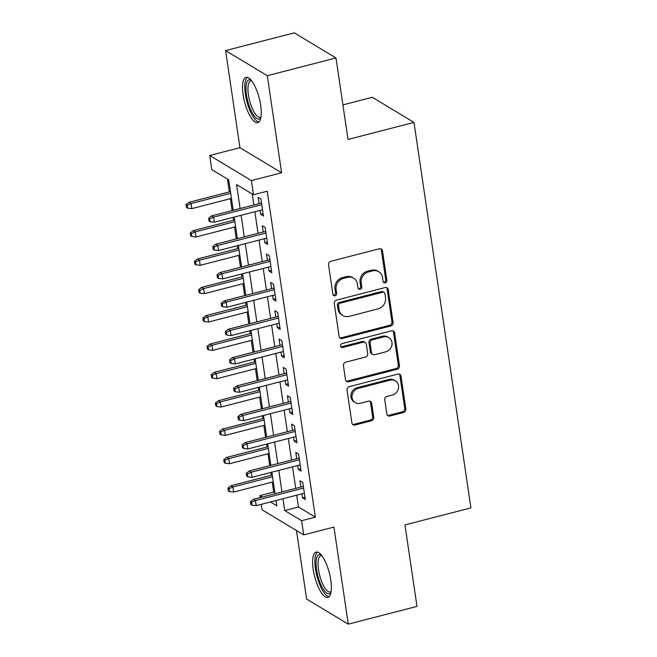 <?xml version="1.0" encoding="UTF-8"?>
<svg xmlns="http://www.w3.org/2000/svg" width="657" height="657" viewBox="0 0 657 657"><rect width="100%" height="100%" fill="white"/><g stroke="black" fill="none" stroke-linecap="round" stroke-linejoin="round"><path stroke-width="0.99" d="M385.257 282.839A2.061 1.856 121.1 0 0 386.858 280.408L382.497 250.851A2.948 2.644 121.1 0 0 379.385 248.765L330.824 261.297A2.948 2.644 121.1 0 0 328.541 264.779L332.902 294.336A2.061 1.856 121.1 0 0 335.078 295.798A2.061 1.856 121.1 0 0 336.68 293.367L336.113 289.54A9.42 8.467 121.1 0 1 343.439 278.404L347.479 277.361A9.42 8.467 121.1 0 1 353.663 278.198A9.42 8.467 121.1 0 1 357.433 284.038L357.991 287.865A2.061 1.856 121.1 0 0 360.167 289.318A2.061 1.856 121.1 0 0 361.769 286.887L361.21 283.06A9.42 8.467 121.1 0 1 368.528 271.932L372.568 270.881A9.42 8.467 121.1 0 1 378.752 271.719A9.42 8.467 121.1 0 1 382.522 277.558L383.08 281.385A2.061 1.856 121.1 0 0 385.257 282.839M383.417 282.206A2.061 1.856 121.1 0 0 385.733 279.726L381.372 250.169A2.948 2.644 121.1 0 0 380.707 248.765M333.239 295.165A2.061 1.856 121.1 0 0 335.555 292.685L334.988 288.858L336.113 289.54M358.328 288.686A2.061 1.856 121.1 0 0 360.644 286.206L360.077 282.379L361.21 283.06M330.775 580.041A23.397 7.564 -104.5 0 0 316.14 552.094A23.397 7.564 -104.5 0 0 313.208 569.455A23.397 7.564 -104.5 0 0 327.843 597.402A23.397 7.564 -104.5 0 0 330.775 580.041M260.673 105.292A23.397 7.564 -104.5 0 0 246.038 77.345A23.397 7.564 -104.5 0 0 243.098 94.698A23.397 7.564 -104.5 0 0 257.733 122.654A23.397 7.564 -104.5 0 0 260.673 105.292M386.833 413.918A2.948 2.644 121.1 0 0 389.938 416.004L403.562 412.489A2.948 2.644 121.1 0 0 405.854 409.007L401 376.182A2.948 2.644 121.1 0 0 397.896 374.096L349.335 386.636A2.948 2.644 121.1 0 0 347.044 390.11L351.897 422.944A2.948 2.644 121.1 0 0 355.002 425.03L371.46 420.776A2.948 2.644 121.1 0 0 373.751 417.302L371.673 403.25A2.948 2.644 121.1 0 0 368.561 401.164L360.406 403.275A7.876 7.079 121.1 0 1 355.24 402.577A7.876 7.079 121.1 0 1 352.177 394.865A7.876 7.079 121.1 0 1 358.205 388.386L390.176 380.132A7.876 7.079 121.1 0 1 395.342 380.83A7.876 7.079 121.1 0 1 398.397 388.533A7.876 7.079 121.1 0 1 392.369 395.013L387.047 396.393A2.948 2.644 121.1 0 0 384.756 399.867L386.833 413.918M296.718 495.181L298.459 506.982L315.352 517.158L301.604 520.705L303.698 534.88L262.028 509.766L261.231 504.346M335.99 57.964L267.284 75.703L225.606 50.597L294.32 32.85L335.99 57.964L348.029 139.448L413.992 122.416L470.913 507.886L404.95 524.918L416.981 606.403L348.267 624.15L333.937 527.07L303.698 534.88M225.606 50.597L239.945 147.669L281.615 172.783L267.284 75.703M281.615 172.783L251.385 180.593L253.479 194.759L236.577 184.576L240.117 208.515M315.352 517.158L267.218 191.212L253.479 194.759M390.792 325.962A2.948 2.644 121.1 0 0 393.075 322.488L388.23 289.655A2.948 2.644 121.1 0 0 385.117 287.569L336.556 300.109A2.948 2.644 121.1 0 0 334.273 303.591L339.119 336.417A2.948 2.644 121.1 0 0 342.223 338.503L390.792 325.962L389.658 325.289A2.948 2.644 121.1 0 0 391.95 321.807L387.104 288.981A2.948 2.644 121.1 0 0 386.439 287.569M394.619 332.918L399.464 365.744A2.948 2.644 121.1 0 1 397.173 369.226L348.612 381.766A2.948 2.644 121.1 0 1 345.508 379.68L343.43 365.629A2.948 2.644 121.1 0 1 345.722 362.155L365.415 357.063A2.948 2.644 121.1 0 0 367.698 353.589L366.327 344.268A2.948 2.644 121.1 0 0 363.214 342.182L342.708 347.479A2.061 1.856 121.1 0 1 340.556 345.278A2.061 1.856 121.1 0 1 342.133 343.578L391.506 330.832A2.948 2.644 121.1 0 1 394.619 332.918L393.486 332.237L398.339 365.07L399.464 365.744M296.479 530.528L306.597 599.036L348.267 624.15M260.049 210.412L260.632 214.354L263.449 216.054L260.936 199.046L258.119 197.346L259.047 203.629M264.237 238.754L264.82 242.696L267.629 244.396L265.124 227.388L262.307 225.696L263.235 231.97M268.417 267.095L269 271.045L271.817 272.737L269.304 255.729L266.487 254.037L267.415 260.312M272.606 295.445L273.189 299.387L276.006 301.078L273.493 284.079L270.676 282.379L271.604 288.661M276.794 323.786L277.369 327.728L280.186 329.428L277.681 312.42L274.864 310.72L275.792 317.002M280.974 352.127L281.557 356.069L284.374 357.769L281.861 340.761L279.044 339.069L279.972 345.344M285.163 380.469L285.746 384.419L288.563 386.111L286.05 369.103L283.233 367.411L284.161 373.685M289.343 408.818L289.926 412.76L292.743 414.452L290.23 397.452L287.421 395.752L288.341 402.035M293.531 437.16L294.114 441.102L296.931 442.802L294.418 425.793L291.601 424.094L292.529 430.376M297.72 465.501L298.303 469.443L301.111 471.143L298.607 454.135L295.79 452.443L296.718 458.717M252.239 194.02L253.857 204.968M254.859 211.751L258.045 233.309M259.047 240.092L262.225 261.658M263.227 268.434L266.413 290M267.415 296.783L270.602 318.341M271.604 325.125L274.782 346.682M275.784 353.466L278.97 375.032M279.972 381.807L283.159 403.373M284.161 410.157L287.339 431.715M288.341 438.498L291.527 460.056M292.529 466.84L295.716 488.406M301.9 493.842L302.483 497.792L305.3 499.484L302.787 482.476L299.97 480.784L300.898 487.059M227.462 179.082L229.359 191.901M230.361 198.685L232.118 210.585M233.12 217.368L233.539 220.251M234.541 227.026L236.298 238.926M237.3 245.71L237.727 248.592M238.729 255.376L240.487 267.268M241.489 274.051L241.916 276.934M242.918 283.717L244.667 295.609M245.669 302.392L246.096 305.275M247.098 312.059L248.855 323.958M249.857 330.742L250.284 333.625M251.286 340.4L253.044 352.3M254.045 359.083L254.473 361.966M255.474 368.749L257.224 380.641M258.226 387.425L258.653 390.307M259.655 397.091L261.412 408.983M262.414 415.766L262.841 418.649M263.843 425.432L265.6 437.332M266.602 444.116L267.021 446.998M268.023 453.773L269.781 465.673M270.783 472.457L271.21 475.339M272.212 482.123L273.682 492.052L274.913 492.791M413.992 122.416L372.322 97.302L342.921 104.898M260.229 497.563L259.934 495.6L262.307 497.029M273.682 492.052L259.934 495.6M233.194 210.306L228.693 179.829L211.8 169.646L209.714 155.479L251.385 180.593M239.945 147.669L209.714 155.479M282.97 498.737L284.711 510.53L301.604 520.705M241.119 215.299L244.297 236.857M245.299 243.64L248.486 265.206M249.488 271.99L252.674 293.548M253.676 300.331L256.854 321.889M257.856 328.672L261.043 350.23M262.044 357.014L265.231 378.58M266.233 385.363L269.411 406.921M270.413 413.705L273.599 435.263M274.601 442.046L277.788 463.604M278.79 470.387L281.968 491.953M270.487 501.956L276.827 505.775L276.055 500.519M275.053 493.736L271.867 472.178M270.865 465.394L267.678 443.836M266.676 437.053L263.498 415.487M262.496 408.703L259.31 387.145M258.308 380.362L255.13 358.804M254.128 352.021L250.941 330.463M249.939 323.679L246.753 302.113M245.751 295.33L242.573 273.772M241.571 266.988L238.384 245.431M237.382 238.647L234.196 217.089M298.459 506.982L284.711 510.53M260.632 214.354L263.104 213.714M264.82 242.696L267.284 242.063M269 271.045L271.472 270.405M273.189 299.387L275.661 298.746M277.369 327.728L279.841 327.087M281.557 356.069L284.029 355.437M285.746 384.419L288.218 383.778M289.926 412.76L292.398 412.12M294.114 441.102L296.586 440.461M298.303 469.443L300.766 468.811M302.483 497.792L304.955 497.152M378.752 271.719L377.627 271.037A9.42 8.467 121.1 0 0 371.443 270.208L372.568 270.881M360.077 282.379A9.42 8.467 121.1 0 1 367.403 271.251L371.443 270.208M353.663 278.198L352.53 277.517A9.42 8.467 121.1 0 0 346.354 276.687L347.479 277.361M334.988 288.858A9.42 8.467 121.1 0 1 342.305 277.73L346.354 276.687M339.784 337.829A2.948 2.644 121.1 0 0 341.098 337.829L389.658 325.289M384.903 293.695A2.061 1.856 121.1 0 0 382.727 292.234L340.104 303.238A2.061 1.856 121.1 0 0 338.503 305.677L339.094 309.71A9.42 8.467 121.1 0 0 342.864 315.549A9.42 8.467 121.1 0 0 349.039 316.387L378.177 308.856A9.42 8.467 121.1 0 0 385.495 297.728L384.903 293.695M384.074 292.414L382.949 291.733A2.061 1.856 121.1 0 0 381.602 291.552L382.727 292.234M342.864 315.549L341.739 314.867A9.42 8.467 121.1 0 1 337.969 309.028L337.37 304.996A2.061 1.856 121.1 0 1 338.971 302.565L381.602 291.552M346.173 381.085A2.948 2.644 121.1 0 0 347.487 381.085L396.048 368.544A2.948 2.644 121.1 0 0 398.339 365.07M365.144 342.445L364.019 341.763A2.948 2.644 121.1 0 0 362.089 341.5L341.583 346.797L342.708 347.479M340.868 346.839A2.061 1.856 121.1 0 0 341.583 346.797M385.848 351.791A7.876 7.079 121.1 0 0 391.876 345.311A7.876 7.079 121.1 0 0 388.813 337.599A7.876 7.079 121.1 0 0 383.655 336.901L372.388 339.817A2.948 2.644 121.1 0 0 370.105 343.291L371.476 352.612A2.948 2.644 121.1 0 0 374.589 354.698L385.848 351.791M388.813 337.599L387.687 336.926A7.876 7.079 121.1 0 0 382.522 336.228L383.655 336.901M372.659 354.435L371.525 353.762A2.948 2.644 121.1 0 1 370.351 351.93L368.971 342.617A2.948 2.644 121.1 0 1 371.262 339.135L382.522 336.228M393.486 332.237A2.948 2.644 121.1 0 0 392.829 330.832M395.342 380.83L394.216 380.148A7.876 7.079 121.1 0 0 389.051 379.45L390.176 380.132M355.24 402.577L354.115 401.895A7.876 7.079 121.1 0 1 351.052 394.192A7.876 7.079 121.1 0 1 357.08 387.712L389.051 379.45M352.554 424.348A2.948 2.644 121.1 0 0 353.877 424.348L370.334 420.102A2.948 2.644 121.1 0 0 372.618 416.62L370.548 402.569A2.948 2.644 121.1 0 0 369.883 401.164M387.49 415.331A2.948 2.644 121.1 0 0 388.813 415.331L402.437 411.808A2.948 2.644 121.1 0 0 404.728 408.334L399.875 375.5A2.948 2.644 121.1 0 0 399.218 374.096M186.087 204.639L186.506 207.472L187.631 208.154L187.212 205.321L186.087 204.639L189.044 202.315L191.072 203.539L191.828 208.639L231.445 198.406M187.212 205.321L191.072 203.539L230.689 193.306M189.044 202.315L230.443 191.622M191.828 208.639L187.631 208.154M261.519 202.988L211.57 215.89L213.599 217.106L261.765 204.672M209.739 218.896L208.614 218.214L209.033 221.048L210.158 221.729L209.739 218.896L213.599 217.106L214.346 222.214L262.521 209.772M211.57 215.89L208.614 218.214M210.158 221.729L214.346 222.214M260.862 117.562A20.244 6.545 75.5 0 1 253.167 114.425A20.244 6.545 75.5 0 1 246.482 94.846A20.244 6.545 75.5 0 1 251.237 80.277M251.73 80.901A18.749 6.061 -104.5 0 0 250.769 80.918A18.749 6.061 -104.5 0 0 248.42 94.83A18.749 6.061 -104.5 0 0 260.147 117.225A18.749 6.061 -104.5 0 0 260.993 116.782M247.377 77.354A23.25 7.514 -104.5 0 0 245.357 94.165A23.25 7.514 -104.5 0 0 258.907 121.988M330.964 592.31A20.244 6.545 75.5 0 1 330.438 593.041A20.244 6.545 75.5 0 1 319.023 579.778A20.244 6.545 75.5 0 1 317.939 555.321A20.244 6.545 75.5 0 1 321.339 555.034M321.831 555.658A18.749 6.061 -104.5 0 0 320.879 555.674A18.749 6.061 -104.5 0 0 319.778 556.364A18.749 6.061 -104.5 0 0 320.205 577.191A18.749 6.061 -104.5 0 0 330.249 591.973A18.749 6.061 -104.5 0 0 331.095 591.53M317.487 552.102A23.25 7.514 -104.5 0 0 317.019 552.529A23.25 7.514 -104.5 0 0 317.142 576.903A23.25 7.514 -104.5 0 0 329.009 596.745M190.275 232.989L190.694 235.822L191.819 236.495L191.401 233.662L190.275 232.989L193.232 230.656L195.26 231.88L196.008 236.98L235.625 226.747M191.401 233.662L195.26 231.88L234.869 221.647M193.232 230.656L234.623 219.964M196.008 236.98L191.819 236.495M194.464 261.33L194.874 264.163L196.008 264.845L195.589 262.003L194.464 261.33L197.412 258.998L199.441 260.221L200.196 265.321L239.813 255.097M195.589 262.003L199.441 260.221L239.058 249.988M197.412 258.998L238.811 248.313M200.196 265.321L196.008 264.845M198.644 289.671L199.063 292.505L200.188 293.186L199.769 290.353L198.644 289.671L201.6 287.347L203.629 288.563L204.384 293.671L243.993 283.438M199.769 290.353L203.629 288.563L243.246 278.338M201.6 287.347L242.991 276.654M204.384 293.671L200.188 293.186M202.832 318.013L203.251 320.846L204.376 321.528L203.957 318.694L202.832 318.013L205.789 315.688L207.809 316.912L208.565 322.012L248.182 311.779M203.957 318.694L207.809 316.912L247.426 306.679M205.789 315.688L247.18 304.996M208.565 322.012L204.376 321.528M265.707 231.33L215.751 244.232L217.779 245.455L265.954 233.013M213.927 247.237L212.802 246.556L213.221 249.397L214.346 250.071L213.927 247.237L217.779 245.455L218.535 250.555L266.701 238.113M215.751 244.232L212.802 246.556M214.346 250.071L218.535 250.555M269.887 259.679L219.939 272.573L221.967 273.797L270.134 261.355M218.108 275.579L216.982 274.905L217.401 277.739L218.526 278.412L218.108 275.579L221.967 273.797L222.723 278.897L270.889 266.463M219.939 272.573L216.982 274.905M218.526 278.412L222.723 278.897M274.076 288.021L224.127 300.914L226.156 302.138L274.322 289.704M222.296 303.928L221.171 303.247L221.59 306.08L222.715 306.762L222.296 303.928L226.156 302.138L226.903 307.238L275.078 294.804M224.127 300.914L221.171 303.247M222.715 306.762L226.903 307.238M278.256 316.362L228.308 329.264L230.336 330.479L278.511 318.045M226.484 332.27L225.359 331.588L225.778 334.421L226.903 335.103L226.484 332.27L230.336 330.479L231.092 335.587L279.258 323.145M228.308 329.264L225.359 331.588M226.903 335.103L231.092 335.587M207.012 346.362L207.431 349.195L208.565 349.869L208.146 347.036L207.012 346.362L209.969 344.03L211.997 345.253L212.753 350.353L252.37 340.121M208.146 347.036L211.997 345.253L251.615 335.021M209.969 344.03L251.368 333.337M212.753 350.353L208.565 349.869M282.444 344.703L232.496 357.605L234.524 358.829L282.691 346.387M230.664 360.611L229.539 359.929L229.958 362.771L231.083 363.444L230.664 360.611L234.524 358.829L235.28 363.929L283.446 351.487M232.496 357.605L229.539 359.929M231.083 363.444L235.28 363.929M211.201 374.704L211.62 377.537L212.745 378.218L212.326 375.377L211.201 374.704L214.157 372.371L216.186 373.595L216.933 378.695L256.55 368.47M212.326 375.377L216.186 373.595L255.803 363.362M214.157 372.371L255.548 361.687M216.933 378.695L212.745 378.218M215.389 403.045L215.808 405.878L216.933 406.56L216.514 403.727L215.389 403.045L218.346 400.721L220.366 401.936L221.122 407.044L260.739 396.812M216.514 403.727L220.366 401.936L259.983 391.712M218.346 400.721L259.737 390.028M221.122 407.044L216.933 406.56M219.569 431.386L219.988 434.22L221.113 434.901L220.695 432.068L219.569 431.386L222.526 429.062L224.554 430.286L225.31 435.386L264.927 425.153M220.695 432.068L224.554 430.286L264.171 420.053M222.526 429.062L263.925 418.369M225.31 435.386L221.113 434.901M223.758 459.736L224.177 462.569L225.302 463.242L224.883 460.409L223.758 459.736L226.714 457.403L228.743 458.627L229.49 463.727L269.107 453.494M224.883 460.409L228.743 458.627L268.36 448.394M226.714 457.403L268.105 446.711M229.49 463.727L225.302 463.242M227.946 488.077L228.365 490.91L229.49 491.592L229.071 488.751L227.946 488.077L230.894 485.745L232.923 486.968L233.678 492.068L273.296 481.844M229.071 488.751L232.923 486.968L272.54 476.736M230.894 485.745L272.294 475.06M233.678 492.068L229.49 491.592M286.633 373.053L236.684 385.946L238.713 387.17L286.879 374.728M234.853 388.952L233.728 388.279L234.147 391.112L235.272 391.786L234.853 388.952L238.713 387.17L239.46 392.27L287.635 379.836M236.684 385.946L233.728 388.279M235.272 391.786L239.46 392.27M290.813 401.394L240.864 414.288L242.893 415.511L291.067 403.078M239.041 417.302L237.908 416.62L238.327 419.453L239.46 420.135L239.041 417.302L242.893 415.511L243.648 420.611L291.815 408.178M240.864 414.288L237.908 416.62M239.46 420.135L243.648 420.611M295.001 429.735L245.053 442.637L247.081 443.853L295.248 431.419M243.221 445.643L242.096 444.961L242.515 447.795L243.64 448.476L243.221 445.643L247.081 443.853L247.837 448.961L296.003 436.519M245.053 442.637L242.096 444.961M243.64 448.476L247.837 448.961M299.19 458.077L249.241 470.979L251.261 472.202L299.436 459.76M247.41 473.984L246.285 473.303L246.703 476.144L247.829 476.818L247.41 473.984L251.261 472.202L252.017 477.302L300.192 464.86M249.241 470.979L246.285 473.303M247.829 476.818L252.017 477.302M303.37 486.426L253.421 499.32L255.45 500.544L303.616 488.102M251.598 502.326L250.465 501.652L250.884 504.486L252.009 505.159L251.598 502.326L255.45 500.544L256.205 505.644L304.372 493.21M253.421 499.32L250.465 501.652M252.009 505.159L256.205 505.644M385.733 279.726L386.858 280.408M335.555 292.685L336.68 293.367M360.644 286.206L361.769 286.887M367.403 271.251L368.528 271.932M342.305 277.73L343.439 278.404M381.372 250.169L382.497 250.851M341.098 337.829L342.223 338.503M387.104 288.981L388.23 289.655M391.95 321.807L393.075 322.488M338.971 302.565L340.104 303.238M337.37 304.996L338.503 305.677M337.969 309.028L339.094 309.71M396.048 368.544L397.173 369.226M347.487 381.085L348.612 381.766M362.089 341.5L363.214 342.182M371.262 339.135L372.388 339.817M368.971 342.617L370.105 343.291M370.351 351.93L371.476 352.612M357.08 387.712L358.205 388.386M370.548 402.569L371.673 403.25M372.618 416.62L373.751 417.302M370.334 420.102L371.46 420.776M353.877 424.348L355.002 425.03M399.875 375.5L401 376.182M404.728 408.334L405.854 409.007M402.437 411.808L403.562 412.489M388.813 415.331L389.938 416.004"/></g></svg>
